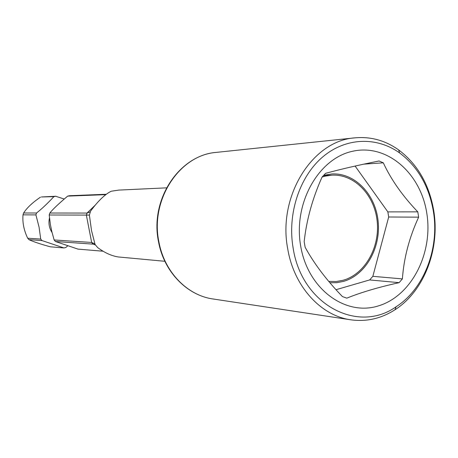 <?xml version="1.0" encoding="UTF-8"?>
<svg xmlns="http://www.w3.org/2000/svg" width="458" height="458" viewBox="0 0 458 458"><rect width="100%" height="100%" fill="white"/><g stroke="black" fill="none" stroke-linecap="round" stroke-linejoin="round"><path stroke-width="0.69" d="M402.387 278.905C403.876 257.98 409.292 237.404 418.646 217.166L417.782 211.854C402.559 195.944 391.069 179.599 383.306 162.825L379.075 160.981C357.938 165.235 340.111 169.351 325.586 173.342L322.054 177.074C312.493 198.446 306.534 219.972 304.169 241.658L305.142 247.268C314.125 263.699 326.554 280.136 342.429 296.578L346.815 298.152C360.864 292.444 378.297 287.275 399.118 282.66L402.387 278.905L372.846 276.329L388.693 216.995L387.852 211.888L355.11 166.059M426.759 213.004C433.371 252.873 411.753 295.799 378.571 305.847C345.521 316.507 307.971 289.261 300.723 246.295C292.965 203.461 318.447 158.296 352.734 151.237C386.93 143.537 420.61 173.027 426.759 213.004M383.306 162.825L363.961 164.124M417.782 211.854L387.852 211.888M418.646 217.166L388.693 216.995M399.118 282.66L369.658 279.935L372.846 276.329M336.029 289.702L369.658 279.935M323.646 175.322L331.781 173.96C354.727 172.609 375.394 194.158 378.102 220.962C381.062 247.726 365.713 275.075 343.5 281.389L336.745 282.689L329.892 282.729M293.172 248.288C301.833 304.891 357.984 333.951 396.101 306.763C424.131 288.946 439.623 248.23 433.354 211.264C428.974 186.051 417.719 166.609 399.605 152.938C376.545 136.364 345.418 137.4 322.369 157.237C299.343 177.04 287.195 214.224 293.172 248.288M287.756 249.026C293.99 286.553 320.915 315.785 350.811 319.81C366.503 321.951 381.233 318.602 395.002 309.751C424.142 291.185 440.207 248.912 433.709 210.525C429.163 184.345 417.473 164.136 398.643 149.903C385.293 140.434 370.728 136.415 354.956 137.847C312.47 140.554 277.353 196.305 287.756 249.026M164.869 261.289L118.324 256.955C111.603 255.942 104.71 252.81 97.646 247.56L95.081 244.498L91.537 230.649L89.384 215.065L90.592 211.098C98.127 200.907 105.002 194.284 111.231 191.226L118.759 190.099L166.54 187.843M95.258 244.732L93.054 244.125L91.657 242.454L94.949 243.937M89.39 215.1L49.212 214.997L49.825 213.016C52.796 209.289 58.744 203.655 67.664 196.121L69.553 195.715L106.25 194.261M95.407 244.933L93.054 244.125L55.447 241.503L78.015 249.118L103.245 251.23M28.928 239.649C33.812 241.87 40.945 244.257 50.317 246.799L63.965 247.944L41.993 240.565L28.928 239.649L27.692 238.217C23.913 230.334 22.356 222.548 23.02 214.842L23.598 212.993L36.52 213.004C41.323 209.329 47.111 203.879 53.884 196.654L55.721 196.259L64.212 199.03M49.212 214.997L50.317 224.105L51.691 231.032L54.141 239.969L55.447 241.503M67.75 245.854L65.792 247.509L63.965 247.944M41.993 240.565L40.722 239.076L39.062 227.122L35.924 214.916L36.52 213.004M90.329 211.836L87.031 213.05L49.825 213.016M105.729 194.644L67.664 196.121M53.884 196.654L41.38 196.963L55.721 196.259M35.924 214.916L23.02 214.842M40.487 197.175C32.667 202.436 27.039 207.709 23.598 212.993M95.258 205.138L87.031 213.05L86.373 215.208L91.657 242.454L54.141 239.969M40.722 239.076L27.692 238.217M328.758 281.395L336.453 281.504L343.3 280.216C365.009 274.061 380.037 247.343 377.163 221.174C374.53 194.971 354.343 173.885 331.93 175.168L325.581 176.072L322.054 177.074M158.457 241.435C149.806 199.803 178.901 155.251 216.302 152.388C179.685 154.901 149.989 199.608 158.88 241.767C164.227 271.8 187.19 295.45 212.964 298.965L350.811 319.81M49.51 217.825C48.296 223.149 49.149 228.055 52.075 232.544M396.101 306.763L395.002 309.751M399.605 152.938L398.643 149.903M216.302 152.388L354.956 137.847M158.508 241.715C163.838 271.399 186.606 295.278 212.964 298.965M323.354 175.632L331.93 175.168M328.764 281.401L329.508 281.475"/></g></svg>
